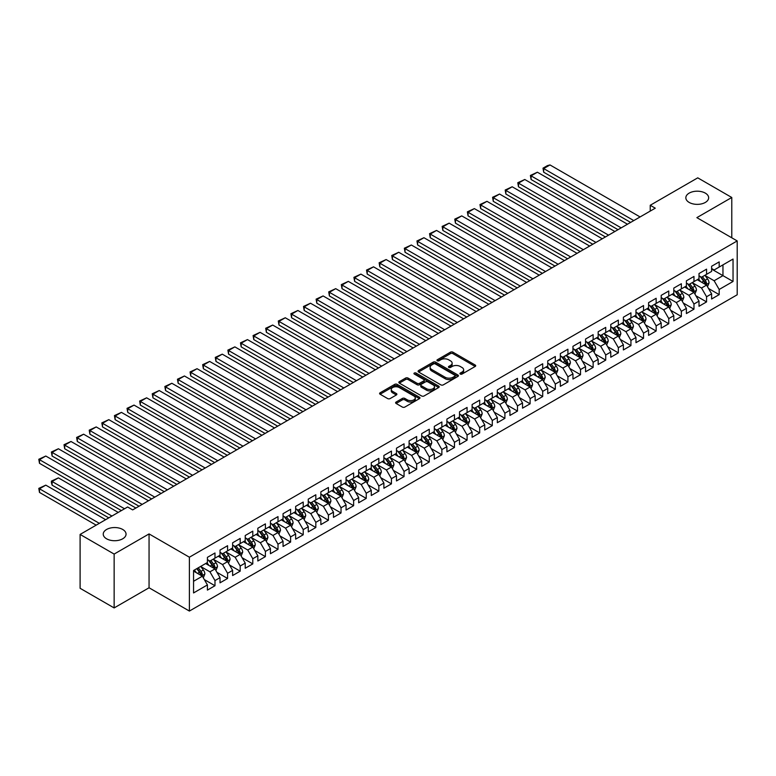 <?xml version="1.0" encoding="UTF-8"?>
<svg xmlns="http://www.w3.org/2000/svg" width="776" height="776" viewBox="0 0 776 776"><rect width="100%" height="100%" fill="white"/><g stroke="black" fill="none" stroke-linecap="round" stroke-linejoin="round"><path stroke-width="1.16" d="M460.304 374.051A1.222 0.708 0 0 0 462.04 374.051L475.184 366.466A1.746 1.009 0 0 0 475.698 365.748A1.746 1.009 0 0 0 475.184 365.04L452.912 352.178A1.746 1.009 0 0 0 450.439 352.178L437.295 359.773A1.222 0.708 0 0 0 436.936 360.268A1.222 0.708 0 0 0 437.295 360.772A1.222 0.708 0 0 0 439.022 360.772L440.729 359.783A5.597 3.23 0 0 1 448.644 359.783L450.497 360.859A5.597 3.23 0 0 1 452.136 363.149A5.597 3.23 0 0 1 450.497 365.428L448.8 366.408A1.222 0.708 0 0 0 448.441 366.912A1.222 0.708 0 0 0 448.8 367.417A1.222 0.708 0 0 0 450.536 367.417L452.233 366.427A5.597 3.23 0 0 1 460.149 366.427L462.011 367.504A5.597 3.23 0 0 1 463.65 369.783A5.597 3.23 0 0 1 462.011 372.073L460.304 373.052A1.222 0.708 0 0 0 459.945 373.557A1.222 0.708 0 0 0 460.304 374.051L460.304 373.052M122.715 529.475A11.407 6.586 0 0 0 110.279 528.049A11.407 6.586 0 0 0 103.237 534.14A11.407 6.586 0 0 0 106.574 538.796A11.407 6.586 0 0 0 119.009 540.222A11.407 6.586 0 0 0 126.051 534.14A11.407 6.586 0 0 0 122.715 529.475M705.306 193.117A11.407 6.586 0 0 0 692.881 191.691A11.407 6.586 0 0 0 685.838 197.773A11.407 6.586 0 0 0 689.175 202.429A11.407 6.586 0 0 0 701.611 203.865A11.407 6.586 0 0 0 708.653 197.773A11.407 6.586 0 0 0 705.306 193.117M396.119 402.036A1.746 1.009 0 0 0 395.615 402.754A1.746 1.009 0 0 0 396.119 403.471L402.375 407.07A1.746 1.009 0 0 0 404.849 407.07L419.447 398.651A1.746 1.009 0 0 0 419.962 397.933A1.746 1.009 0 0 0 419.447 397.215L397.176 384.363A1.746 1.009 0 0 0 394.703 384.363L380.104 392.792A1.746 1.009 0 0 0 379.59 393.5A1.746 1.009 0 0 0 380.104 394.218L387.651 398.573A1.746 1.009 0 0 0 390.124 398.573L396.371 394.965A1.746 1.009 0 0 0 396.885 394.256A1.746 1.009 0 0 0 396.371 393.539L392.627 391.376A4.685 2.706 0 0 1 391.259 389.465A4.685 2.706 0 0 1 394.15 386.972A4.685 2.706 0 0 1 399.242 387.554L413.909 396.022A4.685 2.706 0 0 1 415.276 397.933A4.685 2.706 0 0 1 412.386 400.426A4.685 2.706 0 0 1 407.293 399.844L404.849 398.428A1.746 1.009 0 0 0 402.375 398.428L396.119 402.036L396.119 403.471M114.14 554.074L114.14 607.928L149.06 587.772L149.06 533.917L114.14 554.074L80.103 534.431L127.623 506.99L132.667 509.9L655.264 208.181L650.23 205.271L650.23 211.091M149.06 533.917L189.392 557.207L737.2 240.929L737.2 294.783L189.392 611.061L189.392 557.207M731.778 237.805L731.778 197.482L696.867 217.639L737.2 240.929M731.778 197.482L697.75 177.84L650.23 205.271M440.846 384.857A1.746 1.009 0 0 0 443.329 384.857L457.927 376.428A1.746 1.009 0 0 0 458.432 375.72A1.746 1.009 0 0 0 457.927 375.002L435.656 362.14A1.746 1.009 0 0 0 433.183 362.14L418.574 370.569A1.746 1.009 0 0 0 418.07 371.287A1.746 1.009 0 0 0 418.574 372.005L440.846 384.857M414.801 374.323A1.222 0.708 0 0 1 416.043 374.498L416.043 373.033L438.683 386.108A1.746 1.009 0 0 1 439.197 386.826A1.746 1.009 0 0 1 438.683 387.534L424.084 395.964A1.746 1.009 0 0 1 421.61 395.964L399.339 383.111L405.586 379.532L405.586 378.077L399.339 381.685A1.746 1.009 0 0 0 398.825 382.393A1.746 1.009 0 0 0 399.339 383.111L399.339 381.685M405.586 379.532A1.746 1.009 0 0 1 408.06 379.532L408.06 378.077A1.746 1.009 0 0 0 405.586 378.077M408.06 378.077L417.09 383.286A1.746 1.009 0 0 0 419.574 383.286L423.715 380.9A1.746 1.009 0 0 0 424.23 380.182A1.746 1.009 0 0 0 423.715 379.464L414.306 374.042A1.222 0.708 0 0 1 413.947 373.537A1.222 0.708 0 0 1 414.704 372.887A1.222 0.708 0 0 1 416.043 373.033M711.611 269.097L722.96 275.645L722.96 264.878L733.039 259.048L719.177 267.06L719.177 261.89L711.611 266.255L711.611 271.425L706.567 274.335L706.567 269.165L699.011 273.53L699.011 278.7L693.967 281.61L693.967 276.44L686.401 280.815L686.401 285.975L681.357 288.885L681.357 283.725L673.801 288.09L673.801 293.26L668.757 296.17L668.757 291L661.191 295.365L661.191 300.535L656.147 303.445L656.147 298.275L648.59 302.64L648.59 307.81L643.547 310.72L643.547 305.55L635.981 309.925L635.981 315.085L630.937 317.995L630.937 312.835L623.38 317.2L623.38 322.37L618.336 325.28L618.336 320.11L610.77 324.475L610.77 329.645L605.726 332.555L605.726 327.385L598.17 331.75L598.17 336.92L593.126 339.83L593.126 334.66L585.56 339.034L585.56 344.195L580.526 347.105L580.526 341.944L572.96 346.309L572.96 351.47L567.916 354.389L567.916 349.219L560.35 353.584L560.35 358.755L555.315 361.665L555.315 356.494L547.749 360.859L547.749 366.029L542.705 368.94L542.705 363.769L535.139 368.144L535.139 373.305L530.105 376.214L530.105 371.054L522.539 375.419L522.539 380.579L517.495 383.499L517.495 378.329L509.929 382.694L509.929 387.864L504.895 390.774L504.895 385.604L497.329 389.969L497.329 395.139L492.285 398.049L492.285 392.879L484.728 397.254L484.728 402.414L479.684 405.324L479.684 400.164L472.118 404.529L472.118 409.689L467.074 412.609L467.074 407.439L459.518 411.804L459.518 416.974L454.474 419.884L454.474 414.714L446.908 419.079L446.908 424.249L441.864 427.159L441.864 421.989L434.308 426.363L434.308 431.524L429.264 434.434L429.264 429.274L421.698 433.639L421.698 438.799L416.654 441.719L416.654 436.548L409.097 440.913L409.097 446.084L404.053 448.994L404.053 443.824L396.488 448.188L396.488 453.359L391.444 456.269L391.444 451.099L383.887 455.464L383.887 460.634L378.843 463.544L378.843 458.383L371.277 462.748L371.277 467.909L366.233 470.828L366.233 465.658L358.677 470.023L358.677 475.193L353.633 478.103L353.633 472.933L346.067 477.298L346.067 482.468L341.033 485.378L341.033 480.208L333.467 484.573L333.467 489.743L328.423 492.653L328.423 487.493L320.857 491.858L320.857 497.018L315.822 499.928L315.822 494.768L308.256 499.133L308.256 504.303L303.212 507.213L303.212 502.043L295.646 506.408L295.646 511.578L290.612 514.488L290.612 509.318L283.046 513.683L283.046 518.853L278.002 521.763L278.002 516.603L270.436 520.968L270.436 526.128L265.402 529.038L265.402 523.878L257.836 528.243L257.836 533.413L252.792 536.323L252.792 531.153L245.226 535.518L245.226 540.688L240.191 543.598L240.191 538.428L232.625 542.793L232.625 547.963L227.581 550.873L227.581 545.712L220.025 550.077L220.025 555.238L214.981 558.148L214.981 552.987L207.415 557.352L207.415 562.522L193.554 570.525L193.554 592.942L207.415 584.929L202.371 576.199L193.554 571.107M733.039 259.048L733.039 281.465L719.177 289.467L714.133 280.737L704.996 275.461M708.527 288.488L719.177 294.637L719.177 289.467M719.177 294.637L711.611 299.002L711.611 293.842L706.567 296.752L701.523 288.012L692.386 282.736M695.917 295.763L706.567 301.912L706.567 296.752M706.567 301.912L699.011 306.287L699.011 301.117L693.967 304.027L688.923 295.297L679.786 290.02M683.317 303.047L693.967 309.197L693.967 304.027M693.967 309.197L686.401 313.562L686.401 308.392L681.357 311.302L676.323 302.572L667.176 297.295M670.707 310.322L681.357 316.472L681.357 311.302M681.357 316.472L673.801 320.837L673.801 315.667L668.757 318.577L663.713 309.847L654.575 304.57M658.106 317.597L668.757 323.747L668.757 318.577M668.757 323.747L661.191 328.112L661.191 322.952L656.147 325.862L651.112 317.122L641.965 311.845M645.496 324.872L656.147 331.022L656.147 325.862M656.147 331.022L648.59 335.387L648.59 330.227L643.547 333.137L638.502 324.407L629.365 319.13M632.896 332.157L643.547 338.307L643.547 333.137M643.547 338.307L635.981 342.672L635.981 337.502L630.937 340.412L625.902 331.682L616.765 326.405M620.286 339.432L630.937 345.582L630.937 340.412M630.937 345.582L623.38 349.947L623.38 344.777L618.336 347.687L613.292 338.957L604.155 333.68M607.686 346.707L618.336 352.857L618.336 347.687M618.336 352.857L610.77 357.222L610.77 352.061L605.726 354.971L600.692 346.232L591.554 340.955M595.076 353.982L605.726 360.132L605.726 354.971M605.726 360.132L598.17 364.497L598.17 359.337L593.126 362.246L588.082 353.516L578.945 348.24M582.475 361.267L593.126 367.417L593.126 362.246M593.126 367.417L585.56 371.782L585.56 366.611L580.526 369.522L575.482 360.791L566.344 355.515M569.865 368.542L580.526 374.692L580.526 369.522M580.526 374.692L572.96 379.057L572.96 373.886L567.916 376.796L562.872 368.066L553.734 362.79M557.265 375.817L567.916 381.967L567.916 376.796M567.916 381.967L560.35 386.332L560.35 381.171L555.315 384.081L550.271 375.341L541.134 370.065M544.665 383.092L555.315 389.242L555.315 384.081M555.315 389.242L547.749 393.607L547.749 388.446L542.705 391.356L537.661 382.626L528.524 377.349M532.055 390.376L542.705 396.526L542.705 391.356M542.705 396.526L535.139 400.891L535.139 395.721L530.105 398.631L525.061 389.901L515.924 384.624M519.454 397.651L530.105 403.801L530.105 398.631M530.105 403.801L522.539 408.166L522.539 402.996L517.495 405.906L512.451 397.176L503.314 391.899M506.844 404.926L517.495 411.076L517.495 405.906M517.495 411.076L509.929 415.441L509.929 410.281L504.895 413.191L499.851 404.451L490.713 399.174M494.244 412.201L504.895 418.351L504.895 413.191M504.895 418.351L497.329 422.716L497.329 417.556L492.285 420.466L487.241 411.736L478.103 406.459M481.634 419.486L492.285 425.636L492.285 420.466M492.285 425.636L484.728 430.001L484.728 424.831L479.684 427.741L474.64 419.011L465.503 413.734M469.034 426.761L479.684 432.911L479.684 427.741M479.684 432.911L472.118 437.276L472.118 432.106L467.074 435.016L462.03 426.286L452.893 421.009M456.424 434.036L467.074 440.186L467.074 435.016M467.074 440.186L459.518 444.551L459.518 439.381L454.474 442.301L449.43 433.561L440.293 428.284M443.824 441.311L454.474 447.461L454.474 442.301M454.474 447.461L446.908 451.826L446.908 446.666L441.864 449.576L436.83 440.846L427.683 435.569M431.214 448.596L441.864 454.746L441.864 449.576M441.864 454.746L434.308 459.111L434.308 453.941L429.264 456.851L424.22 448.121L415.082 442.844M418.613 455.871L429.264 462.021L429.264 456.851M429.264 462.021L421.698 466.386L421.698 461.216L416.654 464.126L411.62 455.396L402.472 450.119M406.003 463.146L416.654 469.296L416.654 464.126M416.654 469.296L409.097 473.661L409.097 468.491L404.053 471.41L399.01 462.671L389.872 457.394M393.403 470.421L404.053 476.571L404.053 471.41M404.053 476.571L396.488 480.936L396.488 475.775L391.444 478.685L386.409 469.955L377.262 464.678M380.793 477.706L391.444 483.846L391.444 478.685M391.444 483.846L383.887 488.22L383.887 483.05L378.843 485.96L373.799 477.23L364.662 471.954M368.193 484.981L378.843 491.13L378.843 485.96M378.843 491.13L371.277 495.495L371.277 490.325L366.233 493.235L361.199 484.505L352.061 479.228M355.583 492.256L366.233 498.405L366.233 493.235M366.233 498.405L358.677 502.77L358.677 497.6L353.633 500.52L348.589 491.78L339.451 486.503M342.982 499.531L353.633 505.68L353.633 500.52M353.633 505.68L346.067 510.045L346.067 504.885L341.033 507.795L335.989 499.055L326.851 493.788M330.372 506.815L341.033 512.955L341.033 507.795M341.033 512.955L333.467 517.33L333.467 512.16L328.423 515.07L323.379 506.34L314.241 501.063M317.772 514.09L328.423 520.24L328.423 515.07M328.423 520.24L320.857 524.605L320.857 519.435L315.822 522.345L310.778 513.615L301.641 508.338M305.172 521.365L315.822 527.515L315.822 522.345M315.822 527.515L308.256 531.88L308.256 526.71L303.212 529.63L298.168 520.89L289.031 515.613M292.562 528.64L303.212 534.79L303.212 529.63M303.212 534.79L295.646 539.155L295.646 533.995L290.612 536.905L285.568 528.165L276.431 522.898M279.961 535.925L290.612 542.065L290.612 536.905M290.612 542.065L283.046 546.44L283.046 541.27L278.002 544.18L272.958 535.45L263.821 530.173M267.351 543.2L278.002 549.35L278.002 544.18M278.002 549.35L270.436 553.715L270.436 548.545L265.402 551.455L260.358 542.725L251.22 537.448M254.751 550.475L265.402 556.625L265.402 551.455M265.402 556.625L257.836 560.99L257.836 555.82L252.792 558.739L247.748 550L238.61 544.723M242.141 557.75L252.792 563.9L252.792 558.739M252.792 563.9L245.226 568.265L245.226 563.104L240.191 566.014L235.147 557.275L226.01 552.008M229.541 565.025L240.191 571.175L240.191 566.014M240.191 571.175L232.625 575.549L232.625 570.379L227.581 573.289L222.537 564.559L213.4 559.283M216.931 572.31L227.581 578.46L227.581 573.289M227.581 578.46L220.025 582.825L220.025 577.654L214.981 580.564L209.937 571.834L200.8 566.558M204.331 579.585L214.981 585.735L214.981 580.564M214.981 585.735L207.415 590.1L207.415 584.929M207.415 559.612L209.937 561.067L214.981 558.148M193.554 581.292L202.371 576.199M220.025 552.328L222.537 553.783L227.581 550.873M209.937 571.834L214.981 568.924L205.65 563.541M220.025 577.654L214.981 568.924M232.625 545.053L235.147 546.508L240.191 543.598M222.537 564.559L227.581 561.649L218.26 556.256M232.625 570.379L227.581 561.649M245.226 537.778L247.748 539.233L252.792 536.323M235.147 557.275L240.191 554.365L230.86 548.981M245.226 563.104L240.191 554.365M257.836 530.503L260.358 531.958L265.402 529.038M247.748 550L252.792 547.09L243.47 541.706M257.836 555.82L252.792 547.09M270.436 523.218L272.958 524.673L278.002 521.763M260.358 542.725L265.402 539.815L256.07 534.431M270.436 548.545L265.402 539.815M283.046 515.943L285.568 517.398L290.612 514.488M272.958 535.45L278.002 532.54L268.68 527.147M283.046 541.27L278.002 532.54M295.646 508.668L298.168 510.123L303.212 507.213M285.568 528.165L290.612 525.255L281.281 519.872M295.646 533.995L290.612 525.255M308.256 501.393L310.778 502.848L315.822 499.928M298.168 520.89L303.212 517.98L293.881 512.596M308.256 526.71L303.212 517.98M320.857 494.108L323.379 495.563L328.423 492.653M310.778 513.615L315.822 510.705L306.491 505.322M320.857 519.435L315.822 510.705M333.467 486.833L335.989 488.288L341.033 485.378M323.379 506.34L328.423 503.43L319.091 498.037M333.467 512.16L328.423 503.43M346.067 479.558L348.589 481.013L353.633 478.103M335.989 499.055L341.033 496.145L331.701 490.762M346.067 504.885L341.033 496.145M358.677 472.283L361.199 473.738L366.233 470.828M348.589 491.78L353.633 488.87L344.301 483.487M358.677 497.6L353.633 488.87M371.277 464.999L373.799 466.454L378.843 463.544M361.199 484.505L366.233 481.595L356.911 476.212M371.277 490.325L366.233 481.595M383.887 457.724L386.409 459.179L391.444 456.269M373.799 477.23L378.843 474.32L369.512 468.927M383.887 483.05L378.843 474.32M396.488 450.449L399.01 451.904L404.053 448.994M386.409 469.955L391.444 467.036L382.122 461.652M396.488 475.775L391.444 467.036M409.097 443.174L411.62 444.629L416.654 441.719M399.01 462.671L404.053 459.761L394.722 454.377M409.097 468.491L404.053 459.761M421.698 435.889L424.22 437.344L429.264 434.434M411.62 455.396L416.654 452.486L407.332 447.102M421.698 461.216L416.654 452.486M434.308 428.614L436.83 430.069L441.864 427.159M424.22 448.121L429.264 445.211L419.932 439.817M434.308 453.941L429.264 445.211M446.908 421.339L449.43 422.794L454.474 419.884M436.83 440.846L441.864 437.926L432.542 432.542M446.908 446.666L441.864 437.926M459.518 414.064L462.03 415.519L467.074 412.609M449.43 433.561L454.474 430.651L445.143 425.267M459.518 439.381L454.474 430.651M472.118 406.779L474.64 408.234L479.684 405.324M462.03 426.286L467.074 423.376L457.753 417.992M472.118 432.106L467.074 423.376M484.728 399.504L487.241 400.959L492.285 398.049M474.64 419.011L479.684 416.101L470.353 410.717M484.728 424.831L479.684 416.101M497.329 392.229L499.851 393.684L504.895 390.774M487.241 411.736L492.285 408.816L482.963 403.433M497.329 417.556L492.285 408.816M509.929 384.954L512.451 386.409L517.495 383.499M499.851 404.451L504.895 401.541L495.563 396.158M509.929 410.281L504.895 401.541M522.539 377.67L525.061 379.125L530.105 376.214M512.451 397.176L517.495 394.266L508.173 388.883M522.539 402.996L517.495 394.266M535.139 370.394L537.661 371.85L542.705 368.94M525.061 389.901L530.105 386.991L520.774 381.608M535.139 395.721L530.105 386.991M547.749 363.12L550.271 364.575L555.315 361.665M537.661 382.626L542.705 379.707L533.374 374.323M547.749 388.446L542.705 379.707M560.35 355.845L562.872 357.3L567.916 354.389M550.271 375.341L555.315 372.431L545.984 367.048M560.35 381.171L555.315 372.431M572.96 348.56L575.482 350.015L580.526 347.105M562.872 368.066L567.916 365.156L558.584 359.773M572.96 373.886L567.916 365.156M585.56 341.285L588.082 342.74L593.126 339.83M575.482 360.791L580.526 357.881L571.194 352.498M585.56 366.611L580.526 357.881M598.17 334.01L600.692 335.465L605.726 332.555M588.082 353.516L593.126 350.597L583.794 345.213M598.17 359.337L593.126 350.597M610.77 326.735L613.292 328.19L618.336 325.28M600.692 346.232L605.726 343.322L596.404 337.938M610.77 352.061L605.726 343.322M623.38 319.45L625.902 320.905L630.937 317.995M613.292 338.957L618.336 336.047L609.005 330.663M623.38 344.777L618.336 336.047M635.981 312.175L638.502 313.63L643.547 310.72M625.902 331.682L630.937 328.772L621.615 323.388M635.981 337.502L630.937 328.772M648.59 304.9L651.112 306.355L656.147 303.445M638.502 324.407L643.547 321.497L634.215 316.104M648.59 330.227L643.547 321.497M661.191 297.625L663.713 299.08L668.757 296.17M651.112 317.122L656.147 314.212L646.825 308.829M661.191 322.952L656.147 314.212M673.801 290.34L676.323 291.795L681.357 288.885M663.713 309.847L668.757 306.937L659.425 301.554M673.801 315.667L668.757 306.937M686.401 283.065L688.923 284.52L693.967 281.61M676.323 302.572L681.357 299.662L672.035 294.279M686.401 308.392L681.357 299.662M699.011 275.79L701.523 277.245L706.567 274.335M688.923 295.297L693.967 292.387L684.636 286.994M699.011 301.117L693.967 292.387M711.611 268.515L714.133 269.97L719.177 267.06M701.523 288.012L706.567 285.102L697.246 279.719M711.611 293.842L706.567 285.102M80.103 534.431L80.103 588.286L114.14 607.928M149.06 587.772L189.392 611.061M714.133 280.737L722.96 275.645L733.039 281.465M460.798 374.226L462.011 373.528A5.597 3.23 0 0 0 463.65 371.238L463.65 369.783M452.136 363.149L452.136 364.604A5.597 3.23 0 0 1 450.497 366.883L449.285 367.582M475.164 366.476L452.912 353.633A1.746 1.009 0 0 0 450.439 353.633L437.78 360.937M457.898 376.447L435.656 363.595A1.746 1.009 0 0 0 433.183 363.595L418.603 372.014M454.833 376.214A1.222 0.708 0 0 0 455.192 375.72A1.222 0.708 0 0 0 454.833 375.215L435.278 363.934A1.222 0.708 0 0 0 433.551 363.934L431.757 364.962A5.597 3.23 0 0 0 430.117 367.252A5.597 3.23 0 0 0 431.757 369.541L445.114 377.252A5.597 3.23 0 0 0 453.038 377.252L454.833 376.214L454.833 377.67A1.222 0.708 0 0 0 455.192 377.175L455.192 375.72M430.117 367.252L430.117 368.707A5.597 3.23 0 0 0 431.757 370.996L431.757 369.541M454.833 377.67L453.038 378.707A5.597 3.23 0 0 1 445.114 378.707L431.757 370.996M408.06 379.532L417.09 384.741A1.746 1.009 0 0 0 419.574 384.741L423.715 382.355A1.746 1.009 0 0 0 424.23 381.637L424.23 380.182M416.043 374.498L438.663 387.554M426.47 388.698A4.685 2.706 0 0 0 431.563 389.28A4.685 2.706 0 0 0 434.453 386.787A4.685 2.706 0 0 0 433.086 384.877L427.925 381.899A1.746 1.009 0 0 0 425.442 381.899L421.3 384.285A1.746 1.009 0 0 0 420.786 385.003A1.746 1.009 0 0 0 421.3 385.72L426.47 388.698L426.47 390.153A4.685 2.706 0 0 0 431.563 390.745A4.685 2.706 0 0 0 434.453 388.243L434.453 386.787M420.786 385.003L420.786 386.458A1.746 1.009 0 0 0 421.3 387.175L421.3 385.72M426.47 390.153L421.3 387.175M415.276 397.933L415.276 399.388A4.685 2.706 0 0 1 412.386 401.881A4.685 2.706 0 0 1 407.293 401.299L404.849 399.882A1.746 1.009 0 0 0 402.375 399.882L396.148 403.481M391.259 389.465L391.259 390.92A4.685 2.706 0 0 0 392.627 392.831L392.627 391.376M396.352 394.984L392.627 392.831M419.447 397.215L419.447 398.651L397.176 385.817A1.746 1.009 0 0 0 394.703 385.817L380.124 394.227M707.499 286.722L709.07 282.91A4.724 2.726 -120 0 0 707.557 278.885L704.88 275.305M700.612 281.669L698.575 278.953M543.685 201.323L605.416 236.961L518.484 186.774L517.786 182.738L524.78 179.499L518.484 183.136L518.484 186.774M700.127 276.44L703.648 281.145A4.724 2.726 60 0 1 705.006 283.977L706.519 283.104A4.724 2.726 -120 0 0 705.161 280.272L702.484 276.692M700.961 276.916L704.268 281.329A2.406 1.387 60 0 1 704.705 282.057L706.519 283.104M633.779 220.588L543.685 168.576L543.685 172.214L630.626 222.411M640.084 216.95L549.99 164.939L543.685 168.576L542.996 168.179L547.41 165.627L549.99 164.939M543.685 172.214L542.996 168.179M694.898 293.997L696.46 290.185A4.724 2.726 -120 0 0 694.957 286.16L692.279 282.59M688.011 288.944L685.974 286.228M531.085 208.608L592.806 244.246L505.874 194.049L505.186 190.013L512.179 186.774L505.874 190.411L505.874 194.049M687.517 283.715L691.047 288.42A4.724 2.726 60 0 1 692.396 291.262L693.909 290.389A4.724 2.726 -120 0 0 692.561 287.547L689.883 283.967M688.351 284.191L691.658 288.604A2.406 1.387 60 0 1 692.095 289.341L693.909 290.389M682.288 301.272L683.86 297.46A4.724 2.726 -120 0 0 682.346 293.435L679.669 289.865M675.401 296.219L673.364 293.503M518.484 215.883L580.205 251.521L493.274 201.323L492.576 197.288L499.569 194.049L493.274 197.686L493.274 201.323M674.916 290.99L678.437 295.695A4.724 2.726 60 0 1 679.795 298.537L681.309 297.664A4.724 2.726 -120 0 0 679.951 294.822L677.273 291.252M675.75 291.466L679.058 295.889A2.406 1.387 60 0 1 679.495 296.616L681.309 297.664M621.169 227.872L531.085 175.861L531.085 179.499L618.016 229.686M627.474 224.225L537.39 172.214L531.085 175.861L530.396 175.454L537.39 172.214M531.085 179.499L530.396 175.454M608.568 235.147L517.786 182.738M614.873 231.51L524.78 179.499M669.688 308.557L671.25 304.735A4.724 2.726 -120 0 0 669.746 300.719L667.069 297.14M662.801 303.494L660.764 300.778M505.874 223.158L567.605 258.796L480.664 208.608L479.975 204.563L486.969 201.323L480.664 204.971L480.664 208.608M662.316 298.265L665.837 302.97A4.724 2.726 60 0 1 667.185 305.812L668.699 304.939A4.724 2.726 -120 0 0 667.35 302.097L664.673 298.527M663.14 298.75L666.448 303.164A2.406 1.387 60 0 1 666.885 303.891L668.699 304.939M657.088 315.832L658.649 312.02A4.724 2.726 -120 0 0 657.136 307.994L654.459 304.415M650.191 310.778L648.154 308.062M493.274 230.433L554.995 266.071L468.064 215.883L467.365 211.848L474.359 208.608L468.064 212.246L468.064 215.883M649.706 305.55L653.227 310.255A4.724 2.726 60 0 1 654.585 313.087L656.098 312.214A4.724 2.726 -120 0 0 654.74 309.381L652.063 305.802M650.54 306.025L653.848 310.439A2.406 1.387 60 0 1 654.284 311.166L656.098 312.214M595.958 242.422L505.186 190.013M602.263 238.785L512.179 186.774M583.358 249.697L492.576 197.288M589.663 246.06L499.569 194.049M644.478 323.107L646.039 319.295A4.724 2.726 -120 0 0 644.536 315.269L641.859 311.7M637.591 318.053L635.554 315.337M480.664 237.718L542.395 273.356L455.454 223.158L454.765 219.123L461.759 215.883L455.454 219.521L455.454 223.158M637.106 312.825L640.627 317.53A4.724 2.726 60 0 1 641.975 320.372L643.488 319.499A4.724 2.726 -120 0 0 642.14 316.656L639.463 313.077M637.93 313.3L641.238 317.714A2.406 1.387 60 0 1 641.674 318.451L643.488 319.499M570.748 256.982L479.975 204.563M577.053 253.335L486.969 201.323M631.877 330.382L633.439 326.57A4.724 2.726 -120 0 0 631.926 322.544L629.249 318.975M624.981 325.328L622.944 322.612M468.064 244.993L529.785 280.631L442.853 230.433L442.155 226.398L449.149 223.158L442.853 226.796L442.853 230.433M624.496 320.1L628.017 324.805A4.724 2.726 60 0 1 629.375 327.647L630.888 326.774A4.724 2.726 -120 0 0 629.53 323.931L626.853 320.362M625.33 320.575L628.638 324.998A2.406 1.387 60 0 1 629.074 325.726L630.888 326.774M558.148 264.257L467.365 211.848M564.453 260.62L474.359 208.608M619.267 337.667L620.829 333.845A4.724 2.726 -120 0 0 619.326 329.829L616.648 326.25M612.38 332.603L610.343 329.887M455.454 252.268L517.185 287.906L430.243 237.718L429.555 233.673L436.548 230.433L430.243 234.08L430.243 237.718M611.895 327.375L615.417 332.079A4.724 2.726 60 0 1 616.765 334.922L618.278 334.049A4.724 2.726 -120 0 0 616.93 331.207L614.252 327.637M612.72 327.86L616.028 332.274A2.406 1.387 60 0 1 616.464 333.001L618.278 334.049M545.538 271.532L454.765 219.123M551.843 267.895L461.759 215.883M606.667 344.942L608.229 341.13A4.724 2.726 -120 0 0 606.716 337.104L604.038 333.525M599.77 339.888L597.743 337.172M442.853 259.543L504.575 295.181L417.643 244.993L416.945 240.958L423.938 237.718L417.643 241.355L417.643 244.993M599.285 334.66L602.807 339.364A4.724 2.726 60 0 1 604.164 342.197L605.678 341.324A4.724 2.726 -120 0 0 604.32 338.481L601.642 334.912M600.12 335.135L603.427 339.548A2.406 1.387 60 0 1 603.864 340.276L605.678 341.324M532.937 278.807L442.155 226.398M539.242 275.17L449.149 223.158M594.057 352.217L595.619 348.405A4.724 2.726 -120 0 0 594.115 344.379L591.438 340.81M587.17 347.163L585.133 344.447M430.243 266.828L491.974 302.465L405.033 252.268L404.345 248.233L411.338 244.993L405.033 248.63L405.033 252.268M586.685 341.935L590.206 346.639A4.724 2.726 60 0 1 591.554 349.481L593.068 348.608A4.724 2.726 -120 0 0 591.719 345.766L589.042 342.187M587.51 342.41L590.817 346.824A2.406 1.387 60 0 1 591.254 347.561L593.068 348.608M520.337 286.092L429.555 233.673M526.632 282.445L436.548 230.433M581.457 359.492L583.018 355.68A4.724 2.726 -120 0 0 581.505 351.654L578.828 348.084M574.56 354.438L572.533 351.722M417.643 274.103L479.364 309.74L392.433 259.543L391.735 255.508L398.738 252.268L392.433 255.905L392.433 259.543M574.075 349.21L577.606 353.914A4.724 2.726 60 0 1 578.954 356.756L580.467 355.883A4.724 2.726 -120 0 0 579.109 353.041L576.432 349.462M574.909 349.685L578.217 354.108A2.406 1.387 60 0 1 578.653 354.836L580.467 355.883M507.727 293.367L416.945 240.958M514.032 289.729L423.938 237.718M568.847 366.776L570.408 362.955A4.724 2.726 -120 0 0 568.905 358.939L566.228 355.36M561.96 361.713L559.923 358.997M405.033 281.378L466.764 317.015L379.823 266.828L379.134 262.783L386.128 259.543L379.823 263.19L379.823 266.828M561.475 356.485L564.996 361.189A4.724 2.726 60 0 1 566.344 364.031L567.857 363.158A4.724 2.726 -120 0 0 566.509 360.316L563.832 356.747M562.299 356.97L565.607 361.383A2.406 1.387 60 0 1 566.043 362.111L567.857 363.158M495.127 300.642L404.345 248.233M501.422 297.004L411.338 244.993M556.247 374.051L557.808 370.239A4.724 2.726 -120 0 0 556.295 366.214L553.618 362.635M549.35 368.998L547.322 366.282M392.433 288.653L454.154 324.29L367.223 274.103L366.524 270.067L373.528 266.828L367.223 270.465L367.223 274.103M548.865 363.76L552.396 368.474A4.724 2.726 60 0 1 553.744 371.306L555.257 370.433A4.724 2.726 -120 0 0 553.909 367.591L551.222 364.022M549.699 364.245L553.007 368.658A2.406 1.387 60 0 1 553.443 369.386L555.257 370.433M482.517 307.917L391.735 255.508M488.822 304.279L398.738 252.268M543.637 381.326L545.198 377.514A4.724 2.726 -120 0 0 543.695 373.489L541.018 369.919M536.75 376.273L534.712 373.557M379.823 295.937L441.554 331.575L354.613 281.378L353.924 277.342L360.918 274.103L354.613 277.74L354.613 281.378M536.264 371.044L539.786 375.749A4.724 2.726 60 0 1 541.134 378.591L542.647 377.718A4.724 2.726 -120 0 0 541.299 374.876L538.622 371.297M537.089 371.52L540.397 375.933A2.406 1.387 60 0 1 540.833 376.67L542.647 377.718M469.916 315.201L379.134 262.783M476.212 311.554L386.128 259.543M531.036 388.601L532.598 384.789A4.724 2.726 -120 0 0 531.085 380.764L528.408 377.194M524.149 383.548L522.112 380.832M367.223 303.212L428.944 338.85L342.012 288.653L341.314 284.617L348.317 281.378L342.012 285.015L342.012 288.653M523.654 378.319L527.185 383.024A4.724 2.726 60 0 1 528.534 385.866L530.047 384.993A4.724 2.726 -120 0 0 528.698 382.151L526.021 378.572M524.489 378.795L527.796 383.218A2.406 1.387 60 0 1 528.233 383.945L530.047 384.993M457.306 322.476L366.524 270.067M463.611 318.839L373.528 266.828M518.426 395.886L519.988 392.064A4.724 2.726 -120 0 0 518.484 388.048L515.807 384.469M511.539 390.823L509.502 388.107M354.613 310.487L416.343 346.125L329.402 295.937L328.714 291.892L335.707 288.653L329.402 292.29L329.402 295.937M511.054 385.594L514.575 390.299A4.724 2.726 60 0 1 515.933 393.141L517.437 392.268A4.724 2.726 -120 0 0 516.088 389.426L513.411 385.856M511.879 386.079L515.186 390.493A2.406 1.387 60 0 1 515.623 391.22L517.437 392.268M444.706 329.751L353.924 277.342M451.001 326.114L360.918 274.103M505.826 403.161L507.388 399.349A4.724 2.726 -120 0 0 505.884 395.324L503.197 391.744M498.939 398.107L496.902 395.391M342.012 317.762L403.733 353.4L316.802 303.212L316.104 299.167L323.107 295.937L316.802 299.575L316.802 303.212M498.444 392.869L501.975 397.574A4.724 2.726 60 0 1 503.323 400.416L504.837 399.543A4.724 2.726 -120 0 0 503.488 396.701L500.811 393.131M499.278 393.354L502.586 397.768A2.406 1.387 60 0 1 503.023 398.495L504.837 399.543M432.096 337.026L341.314 284.617M438.401 333.389L348.317 281.378M493.216 410.436L494.778 406.624A4.724 2.726 -120 0 0 493.274 402.599L490.597 399.029M486.329 405.382L484.292 402.666M329.402 325.047L391.133 360.685L304.192 310.487L303.503 306.452L310.497 303.212L304.192 306.85L304.192 310.487M485.844 400.154L489.365 404.859A4.724 2.726 60 0 1 490.723 407.701L492.236 406.828A4.724 2.726 -120 0 0 490.878 403.986L488.201 400.406M486.678 400.629L489.976 405.043A2.406 1.387 60 0 1 490.422 405.78L492.236 406.828M419.496 344.301L328.714 291.892M425.791 340.664L335.707 288.653M480.616 417.711L482.177 413.899A4.724 2.726 -120 0 0 480.674 409.873L477.997 406.304M473.729 412.657L471.692 409.941M316.802 332.322L378.523 367.96L291.592 317.762L290.893 313.727L297.897 310.487L291.592 314.125L291.592 317.762M473.234 407.429L476.765 412.134A4.724 2.726 60 0 1 478.113 414.976L479.626 414.103A4.724 2.726 -120 0 0 478.278 411.261L475.601 407.681M474.068 407.904L477.376 412.328A2.406 1.387 60 0 1 477.812 413.055L479.626 414.103M406.886 351.586L316.104 299.167M413.191 347.949L323.107 295.937M468.006 424.996L469.567 421.174A4.724 2.726 -120 0 0 468.064 417.158L465.387 413.579M461.119 419.932L459.082 417.216M304.192 339.597L365.923 375.235L278.982 325.047L278.293 321.002L285.287 317.762L278.982 321.4L278.982 325.047M460.634 414.704L464.155 419.409A4.724 2.726 60 0 1 465.513 422.251L467.026 421.378A4.724 2.726 -120 0 0 465.668 418.536L462.991 414.966M461.468 415.189L464.775 419.603A2.406 1.387 60 0 1 465.212 420.33L467.026 421.378M394.286 358.861L303.503 306.452M400.591 355.224L310.497 303.212M455.405 432.271L456.967 428.459A4.724 2.726 -120 0 0 455.464 424.433L452.786 420.854M448.518 427.217L446.481 424.501M291.592 346.872L353.313 382.51L266.381 332.322L265.693 328.277L272.686 325.047L266.381 328.685L266.381 332.322M448.024 421.979L451.554 426.684A4.724 2.726 60 0 1 452.903 429.526L454.416 428.653A4.724 2.726 -120 0 0 453.068 425.811L450.39 422.241M448.858 422.464L452.165 426.878A2.406 1.387 60 0 1 452.602 427.605L454.416 428.653M381.676 366.136L290.893 313.727M387.981 362.499L297.897 310.487M442.795 439.546L444.367 435.734A4.724 2.726 -120 0 0 442.853 431.708L440.176 428.139M435.908 434.492L433.871 431.776M278.982 354.157L340.712 389.795L253.781 339.597L253.083 335.562L260.076 332.322L253.781 335.959L253.781 339.597M435.423 429.264L438.944 433.968A4.724 2.726 60 0 1 440.302 436.81L441.816 435.937A4.724 2.726 -120 0 0 440.458 433.095L437.78 429.516M436.257 429.739L439.565 434.153A2.406 1.387 60 0 1 440.002 434.89L441.816 435.937M369.075 373.411L278.293 321.002M375.38 369.774L285.287 317.762M430.195 446.821L431.757 443.009A4.724 2.726 -120 0 0 430.253 438.983L427.576 435.414M423.308 441.767L421.271 439.051M266.381 361.432L328.102 397.07L241.171 346.872L240.482 342.837L247.476 339.597L241.171 343.235L241.171 346.872M422.813 436.539L426.344 441.243A4.724 2.726 60 0 1 427.692 444.085L429.206 443.212A4.724 2.726 -120 0 0 427.857 440.37L425.18 436.791M423.647 437.014L426.955 441.437A2.406 1.387 60 0 1 427.392 442.165L429.206 443.212M356.465 380.696L265.693 328.277M362.77 377.058L272.686 325.047M417.595 454.096L419.156 450.284A4.724 2.726 -120 0 0 417.643 446.268L414.966 442.689M410.698 449.042L408.661 446.326M253.781 368.707L315.502 404.345L228.571 354.157L227.872 350.112L234.866 346.872L228.571 350.51L228.571 354.157M410.213 443.814L413.734 448.518A4.724 2.726 60 0 1 415.092 451.36L416.605 450.487A4.724 2.726 -120 0 0 415.247 447.645L412.57 444.076M411.047 444.299L414.355 448.712A2.406 1.387 60 0 1 414.791 449.44L416.605 450.487M404.985 461.38L406.546 457.568A4.724 2.726 -120 0 0 405.043 453.543L402.366 449.964M398.098 456.327L396.061 453.601M241.171 375.982L302.902 411.62L215.961 361.432L215.272 357.387L222.266 354.157L215.961 357.794L215.961 361.432M397.613 451.089L401.134 455.793A4.724 2.726 60 0 1 402.482 458.635L403.995 457.762A4.724 2.726 -120 0 0 402.647 454.92L399.97 451.351M398.437 451.574L401.745 455.987A2.406 1.387 60 0 1 402.181 456.715L403.995 457.762M392.384 468.655L393.946 464.843A4.724 2.726 -120 0 0 392.433 460.818L389.756 457.248M385.488 463.602L383.451 460.886M228.571 383.266L290.292 418.904L203.361 368.707L202.662 364.671L209.656 361.432L203.361 365.069L203.361 368.707M385.003 458.373L388.524 463.078A4.724 2.726 60 0 1 389.882 465.92L391.395 465.047A4.724 2.726 -120 0 0 390.037 462.205L387.36 458.626M385.837 458.849L389.145 463.262A2.406 1.387 60 0 1 389.581 464L391.395 465.047M379.774 475.93L381.336 472.118A4.724 2.726 -120 0 0 379.833 468.093L377.155 464.523M372.887 470.877L370.85 468.161M215.961 390.541L277.692 426.179L190.75 375.982L190.062 371.946L197.055 368.707L190.75 372.344L190.75 375.982M372.402 465.649L375.923 470.353A4.724 2.726 60 0 1 377.272 473.195L378.785 472.322A4.724 2.726 -120 0 0 377.437 469.48L374.76 465.901M373.227 466.124L376.535 470.547A2.406 1.387 60 0 1 376.971 471.274L378.785 472.322M367.174 483.205L368.736 479.393A4.724 2.726 -120 0 0 367.223 475.378L364.545 471.798M360.277 478.152L358.24 475.436M203.361 397.816L265.082 433.454L178.15 383.266L177.452 379.221L184.446 375.982L178.15 379.619L178.15 383.266M359.792 472.923L363.313 477.628A4.724 2.726 60 0 1 364.671 480.47L366.185 479.597A4.724 2.726 -120 0 0 364.827 476.755L362.149 473.185M360.627 473.409L363.934 477.822A2.406 1.387 60 0 1 364.371 478.55L366.185 479.597M354.564 490.49L356.126 486.678A4.724 2.726 -120 0 0 354.622 482.653L351.945 479.073M347.677 485.436L345.64 482.711M190.75 405.091L252.481 440.729L165.54 390.541L164.851 386.496L171.845 383.266L165.54 386.904L165.54 390.541M347.192 480.199L350.713 484.903A4.724 2.726 60 0 1 352.061 487.745L353.575 486.872A4.724 2.726 -120 0 0 352.226 484.03L349.549 480.46M348.017 480.683L351.324 485.097A2.406 1.387 60 0 1 351.761 485.825L353.575 486.872M341.964 497.765L343.525 493.953A4.724 2.726 -120 0 0 342.012 489.928L339.335 486.358M335.067 492.712L333.04 489.995M178.15 412.376L239.871 448.014L152.94 397.816L152.241 393.781L159.235 390.541L152.94 394.179L152.94 397.816M334.582 487.483L338.113 492.188A4.724 2.726 60 0 1 339.461 495.03L340.974 494.157A4.724 2.726 -120 0 0 339.616 491.315L336.939 487.735M335.416 487.959L338.724 492.372A2.406 1.387 60 0 1 339.16 493.109L340.974 494.157M343.865 387.971L253.083 335.562M350.17 384.333L260.076 332.322M331.255 395.246L240.482 342.837M337.56 391.608L247.476 339.597M318.655 402.521L227.872 350.112M324.96 398.883L234.866 346.872M306.045 409.806L215.272 357.387M312.35 406.168L222.266 354.157M293.444 417.081L202.662 364.671M299.749 413.443L209.656 361.432M280.844 424.356L190.062 371.946M287.139 420.718L197.055 368.707M268.234 431.631L177.452 379.221M274.539 427.993L184.446 375.982M329.354 505.04L330.915 501.228A4.724 2.726 -120 0 0 329.412 497.203L326.735 493.633M322.467 499.987L320.43 497.27M165.54 419.651L227.271 455.289L140.33 405.091L139.641 401.056L146.635 397.816L140.33 401.454L140.33 405.091M321.982 494.758L325.503 499.463A4.724 2.726 60 0 1 326.851 502.305L328.364 501.432A4.724 2.726 -120 0 0 327.016 498.59L324.339 495.01M322.806 495.233L326.114 499.647A2.406 1.387 60 0 1 326.55 500.384L328.364 501.432M255.634 438.915L164.851 386.496M261.929 435.278L171.845 383.266M316.753 512.315L318.315 508.503A4.724 2.726 -120 0 0 316.802 504.487L314.125 500.908M309.857 507.262L307.829 504.545M152.94 426.926L214.661 462.564L127.73 412.376L127.031 408.331L134.035 405.091L127.73 408.729L127.73 412.376M309.372 502.033L312.903 506.738A4.724 2.726 60 0 1 314.251 509.58L315.764 508.707A4.724 2.726 -120 0 0 314.406 505.865L311.729 502.295M310.206 502.518L313.514 506.932A2.406 1.387 60 0 1 313.95 507.659L315.764 508.707M243.024 446.19L152.241 393.781M249.329 442.553L159.235 390.541M304.144 519.6L305.705 515.788A4.724 2.726 -120 0 0 304.202 511.762L301.524 508.183M297.256 514.546L295.22 511.82M140.33 434.201L202.061 469.839L115.12 419.651L114.431 415.606L121.425 412.376L115.12 416.014L115.12 419.651M296.772 509.308L300.293 514.013A4.724 2.726 60 0 1 301.641 516.855L303.154 515.982A4.724 2.726 -120 0 0 301.806 513.14L299.129 509.57M297.596 509.793L300.904 514.207A2.406 1.387 60 0 1 301.34 514.934L303.154 515.982M230.424 453.465L139.641 401.056M236.719 449.828L146.635 397.816M291.543 526.875L293.105 523.063A4.724 2.726 -120 0 0 291.592 519.037L288.915 515.468M284.647 521.821L282.619 519.105M127.73 441.486L189.451 477.114L102.519 426.926L101.821 422.891L108.824 419.651L102.519 423.289L102.519 426.926M284.161 516.593L287.692 521.297A4.724 2.726 60 0 1 289.041 524.139L290.554 523.267A4.724 2.726 -120 0 0 289.205 520.424L286.519 516.845M284.996 517.068L288.303 521.482A2.406 1.387 60 0 1 288.74 522.219L290.554 523.267M217.814 460.74L127.031 408.331M224.119 457.103L134.035 405.091M278.933 534.15L280.495 530.338A4.724 2.726 -120 0 0 278.991 526.312L276.314 522.743M272.046 529.096L270.009 526.38M115.12 448.761L176.85 484.399L89.909 434.201L89.221 430.166L96.214 426.926L89.909 430.564L89.909 434.201M271.561 523.868L275.082 528.572A4.724 2.726 60 0 1 276.44 531.414L277.944 530.542A4.724 2.726 -120 0 0 276.595 527.699L273.918 524.12M272.386 524.343L275.693 528.757A2.406 1.387 60 0 1 276.13 529.494L277.944 530.542M205.213 468.025L114.431 415.606M211.508 464.387L121.425 412.376M266.333 541.425L267.895 537.613A4.724 2.726 -120 0 0 266.381 533.597L263.704 530.018M259.446 536.371L257.409 533.655M102.519 456.036L164.24 491.674L77.309 441.486L76.611 437.441L83.614 434.201L77.309 437.839L77.309 441.486M258.951 531.143L262.482 535.847A4.724 2.726 60 0 1 263.83 538.689L265.344 537.817A4.724 2.726 -120 0 0 263.995 534.974L261.318 531.405M259.785 531.628L263.093 536.041A2.406 1.387 60 0 1 263.53 536.769L265.344 537.817M192.603 475.3L101.821 422.891M198.908 471.662L108.824 419.651M253.723 548.71L255.285 544.898A4.724 2.726 -120 0 0 253.781 540.872L251.104 537.293M246.836 543.656L244.799 540.93M89.909 463.311L151.64 498.949L64.699 448.761L64.01 444.716L71.004 441.486L64.699 445.123L64.699 448.761M246.351 538.418L249.872 543.122A4.724 2.726 60 0 1 251.23 545.965L252.743 545.091A4.724 2.726 -120 0 0 251.385 542.249L248.708 538.68M247.175 538.903L250.483 543.316A2.406 1.387 60 0 1 250.929 544.044L252.743 545.091M180.003 482.575L89.221 430.166M186.298 478.938L96.214 426.926M241.123 555.985L242.684 552.173A4.724 2.726 -120 0 0 241.181 548.147L238.494 544.577M234.236 550.931L232.199 548.215M77.309 470.595L139.03 506.224L52.099 456.036L51.4 452.001L58.404 448.761L52.099 452.398L52.099 456.036M233.741 545.703L237.272 550.407A4.724 2.726 60 0 1 238.62 553.249L240.133 552.376A4.724 2.726 -120 0 0 238.785 549.534L236.108 545.955M234.575 546.178L237.883 550.591A2.406 1.387 60 0 1 238.319 551.329L240.133 552.376M167.393 489.85L76.611 437.441M173.698 486.212L83.614 434.201M228.513 563.26L230.074 559.447A4.724 2.726 -120 0 0 228.571 555.422L225.894 551.852M221.626 558.206L219.589 555.49M64.699 477.87L121.386 510.598L39.489 463.311L38.8 459.276L45.794 456.036L39.489 459.673L39.489 463.311M221.141 552.978L224.662 557.682A4.724 2.726 60 0 1 226.02 560.524L227.533 559.651A4.724 2.726 -120 0 0 226.175 556.809L223.498 553.23M221.975 553.453L225.273 557.866A2.406 1.387 60 0 1 225.719 558.604L227.533 559.651M154.793 497.135L64.01 444.716M161.088 493.497L71.004 441.486M215.912 570.535L217.474 566.722A4.724 2.726 -120 0 0 215.97 562.707L213.293 559.127M111.938 516.05L52.099 481.508L58.404 477.87L118.233 512.412M209.025 565.481L206.988 562.765M52.099 485.145L51.4 482.565L51.4 481.11L52.099 481.508L52.099 485.145L108.785 517.873M208.531 560.253L212.061 564.957A4.724 2.726 60 0 1 213.41 567.799L214.923 566.926A4.724 2.726 -120 0 0 213.575 564.084L210.897 560.514M209.365 560.738L212.672 565.151A2.406 1.387 60 0 1 213.109 565.879L214.923 566.926M51.4 481.11L58.404 477.87M142.183 504.41L51.4 452.001M148.488 500.772L58.404 448.761M203.302 577.819L204.874 573.997A4.724 2.726 -120 0 0 203.361 569.982L200.683 566.402M99.328 523.334L39.489 488.783L45.794 485.145L105.633 519.687M196.415 572.766L194.378 570.04M39.489 492.42L38.8 488.385L39.489 488.783L39.489 492.42L96.175 525.148M196.774 568.663L199.451 572.232A4.724 2.726 60 0 1 200.809 575.074L202.323 574.201A4.724 2.726 -120 0 0 200.965 571.359L198.287 567.789M197.104 568.468L200.072 572.426A2.406 1.387 60 0 1 200.509 573.154L202.323 574.201M38.8 488.385L45.794 485.145M124.538 508.775L38.8 459.276M135.887 508.047L45.794 456.036M462.011 373.528L462.011 372.073M448.8 367.417L448.8 366.408M450.497 366.883L450.497 365.428M437.295 360.772L437.295 359.773M450.439 353.633L450.439 352.178M452.912 353.633L452.912 352.178M475.184 366.466L475.184 365.04M418.574 372.005L418.574 370.569M433.183 363.595L433.183 362.14M435.656 363.595L435.656 362.14M457.927 376.428L457.927 375.002M445.114 378.707L445.114 377.252M453.038 378.707L453.038 377.252M417.09 384.741L417.09 383.286M419.574 384.741L419.574 383.286M423.715 382.355L423.715 380.9M438.683 387.534L438.683 386.108M402.375 399.882L402.375 398.428M404.849 399.882L404.849 398.428M407.293 401.299L407.293 399.844M396.371 394.965L396.371 393.539M380.104 394.218L380.104 392.792M394.703 385.817L394.703 384.363M397.176 385.817L397.176 384.363M705.976 284.763L709.031 282.998M705.161 280.272L707.557 278.885M701.679 282.28L703.648 281.145M693.375 292.038L696.431 290.272M692.561 287.547L694.957 286.16M689.069 289.555L691.047 288.42M680.765 299.323L683.821 297.557M679.951 294.822L682.346 293.435M676.468 296.839L678.437 295.695M668.165 306.598L671.221 304.832M667.35 302.097L669.746 300.719M663.858 304.114L665.837 302.97M655.555 313.873L658.611 312.107M654.74 309.381L657.136 307.994M651.258 311.389L653.227 310.255M642.955 321.148L646.01 319.382M642.14 316.656L644.536 315.269M638.648 318.664L640.627 317.53M630.345 328.423L633.4 326.667M629.53 323.931L631.926 322.544M626.048 325.949L628.017 324.805M617.745 335.707L620.8 333.942M616.93 331.207L619.326 329.829M613.438 333.224L615.417 332.079M605.135 342.982L608.2 341.217M604.32 338.481L606.716 337.104M600.837 340.499L602.807 339.364M592.534 350.257L595.59 348.492M591.719 345.766L594.115 344.379M588.237 347.774L590.206 346.639M579.924 357.532L582.989 355.777M579.109 353.041L581.505 351.654M575.627 355.049L577.606 353.914M567.324 364.817L570.379 363.052M566.509 360.316L568.905 358.939M563.027 362.334L564.996 361.189M554.724 372.092L557.779 370.327M553.909 367.591L556.295 366.214M550.417 369.609L552.396 368.474M542.114 379.367L545.169 377.602M541.299 374.876L543.695 373.489M537.817 376.884L539.786 375.749M529.513 386.642L532.569 384.886M528.698 382.151L531.085 380.764M525.207 384.159L527.185 383.024M516.903 393.927L519.959 392.161M516.088 389.426L518.484 388.048M512.606 391.444L514.575 390.299M504.303 401.202L507.358 399.436M503.488 396.701L505.884 395.324M499.996 398.719L501.975 397.574M491.693 408.477L494.748 406.711M490.878 403.986L493.274 402.599M487.396 405.993L489.365 404.859M479.093 415.752L482.148 413.996M478.278 411.261L480.674 409.873M474.786 413.269L476.765 412.134M466.483 423.036L469.538 421.271M465.668 418.536L468.064 417.158M462.186 420.553L464.155 419.409M453.882 430.311L456.938 428.546M453.068 425.811L455.464 424.433M449.576 427.828L451.554 426.684M441.272 437.586L444.328 435.821M440.458 433.095L442.853 431.708M436.975 435.103L438.944 433.968M428.672 444.861L431.728 443.096M427.857 440.37L430.253 438.983M424.365 442.378L426.344 441.243M416.062 452.146L419.118 450.381M415.247 447.645L417.643 446.268M411.765 449.663L413.734 448.518M403.462 459.421L406.517 457.656M402.647 454.92L405.043 453.543M399.155 456.938L401.134 455.793M390.852 466.696L393.907 464.931M390.037 462.205L392.433 460.818M386.555 464.213L388.524 463.078M378.251 473.971L381.307 472.206M377.437 469.48L379.833 468.093M373.945 471.488L375.923 470.353M365.641 481.256L368.707 479.49M364.827 476.755L367.223 475.378M361.344 478.773L363.313 477.628M353.041 488.531L356.097 486.765M352.226 484.03L354.622 482.653M348.744 486.048L350.713 484.903M340.431 495.806L343.496 494.04M339.616 491.315L342.012 489.928M336.134 493.323L338.113 492.188M327.831 503.081L330.886 501.315M327.016 498.59L329.412 497.203M323.534 500.598L325.503 499.463M315.221 510.365L318.286 508.6M314.406 505.865L316.802 504.487M310.924 507.882L312.903 506.738M302.621 517.64L305.676 515.875M301.806 513.14L304.202 511.762M298.324 515.157L300.293 514.013M290.02 524.915L293.076 523.15M289.205 520.424L291.592 519.037M285.714 522.432L287.692 521.297M277.41 532.19L280.466 530.425M276.595 527.699L278.991 526.312M273.113 529.707L275.082 528.572M264.81 539.475L267.865 537.71M263.995 534.974L266.381 533.597M260.503 536.992L262.482 535.847M252.2 546.75L255.255 544.985M251.385 542.249L253.781 540.872M247.903 544.267L249.872 543.122M239.6 554.025L242.655 552.26M238.785 549.534L241.181 548.147M235.293 551.542L237.272 550.407M226.99 561.3L230.045 559.535M226.175 556.809L228.571 555.422M222.693 558.817L224.662 557.682M214.389 568.585L217.445 566.82M213.575 564.084L215.97 562.707M210.083 566.102L212.061 564.957M201.779 575.86L204.835 574.095M200.965 571.359L203.361 569.982M197.482 573.377L199.451 572.232"/></g></svg>
